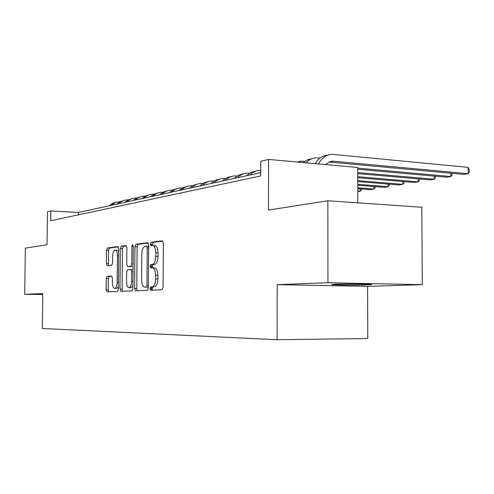 <?xml version="1.0" encoding="UTF-8"?>
<svg xmlns="http://www.w3.org/2000/svg" width="494" height="494" viewBox="0 0 494 494"><rect width="100%" height="100%" fill="white"/><g stroke="black" fill="none" stroke-linecap="round" stroke-linejoin="round"><path stroke-width="0.74" d="M150.028 288.595L150.738 290.25L161.97 289.842L163.069 287.341L163.384 243.134L162.322 240.825L151.108 242.282L150.374 244.048L151.084 245.629L152.51 245.456C154.529 245.666 155.622 248.112 155.795 252.774L155.771 256.405C155.536 261.06 154.418 263.74 152.418 264.432L150.936 264.556L150.201 266.297L150.911 267.915L152.337 267.804C154.356 268.1 155.456 270.595 155.629 275.282L155.598 278.919C155.369 283.519 154.27 286.149 152.3 286.816L150.744 286.884L150.028 288.595M152.646 267.81L154.554 267.859C156.579 268.162 157.685 270.65 157.858 275.337L157.827 278.968C157.605 283.556 156.499 286.187 154.523 286.853L152.961 286.921L152.245 288.632L152.695 290.176M162.903 241.134L153.325 242.369L152.584 244.135L152.881 245.456M152.973 245.475L154.727 245.543C156.752 245.753 157.852 248.192 158.024 252.854L157.994 256.479C157.759 261.128 156.641 263.802 154.634 264.494L153.14 264.623L152.418 266.359L152.794 267.816M367.437 284.884L371.445 284.624C374.433 284.13 346.041 283.834 335.445 284.254L331.807 284.507C329.387 285.001 356.545 285.285 367.437 284.884M111.91 276.214L107.124 276.356L106.259 278.604L106.148 289.688L106.988 291.849L117.467 291.466L118.362 289.181L118.739 248.723L117.862 246.592L107.426 247.951L106.543 250.248L106.408 263.598L107.247 265.704L111.675 265.297L112.564 262.999L112.632 256.293C112.805 252.687 113.614 250.612 115.065 250.069C116.516 250.248 117.294 252.144 117.411 255.762L117.158 282.327C116.985 285.896 116.195 287.928 114.775 288.434C113.293 288.224 112.49 286.279 112.379 282.599L112.416 278.208L111.558 276.047L107.142 276.356L109.217 276.399L108.328 278.647L108.223 289.719L108.803 291.787M327.942 282.729L277.19 284.661L367.61 286.359L422.284 284.661L327.942 282.729L327.855 200.768L268.464 210.067L268.563 159.432L260.752 161.285L260.721 175.963L50.721 220.738L50.851 210.969L47.48 211.765L47.054 244.752L25.348 248.149L24.7 294.282L42.762 294.486M277.19 284.661L277.109 339.718L42.311 328.491L42.768 293.59L24.7 294.282M134.603 288.515L135.554 290.805L147.36 290.373L148.367 287.946L148.7 244.975L147.7 242.721L135.955 244.246L134.961 246.691L134.603 288.515L136.77 288.545L137.431 290.738M131.929 290.941L120.851 291.343L119.956 289.12L120.332 248.519L121.271 246.154L125.945 245.549L126.859 247.704L126.711 264.37L127.631 266.575L130.817 266.297L131.781 263.907L131.935 246.383L132.62 244.678L133.275 246.21L132.911 288.582L131.929 290.941M327.855 200.768L421.839 207.258L422.284 284.661M151.337 290.231L151.362 286.897M151.51 267.865L151.535 264.574M151.683 245.555L151.695 244.098M277.109 339.718L367.771 338.557L367.61 286.359M357.798 202.83L357.705 167.491L268.563 159.432M260.727 172.659L78.527 212.469L50.851 210.969M78.503 214.816L78.527 212.469M148.243 243.023L138.116 244.332L137.122 246.772L136.77 288.545M150.905 245.598L150.818 244.067M150.732 267.878L150.744 266.309M150.225 289.762L150.534 288.601M146.23 287.082L146.953 285.378L147.255 247.766L146.557 246.191L145.088 246.37C143.13 247.074 142.044 249.711 141.821 254.293L141.611 279.734C141.759 284.297 142.809 286.767 144.761 287.144L148.373 287.113L144.761 287.144M126.439 245.839L123.389 246.234L122.45 248.599L122.074 289.151L122.697 291.275M129.681 266.63L133.102 266.315M126.55 281.691C126.68 285.483 127.532 287.489 129.101 287.699C130.607 287.175 131.447 285.081 131.626 281.407L131.713 271.762L130.774 269.526L127.582 269.78L126.637 272.145L126.55 281.691M130.966 287.73L132.935 285.995M133.077 269.594L130.861 269.526M116.615 288.465L118.381 286.958M118.714 251.397L117.158 250.143L115.368 250.081M118.338 246.883L109.495 248.025L108.612 250.322L108.476 263.654L108.927 265.55M325.744 164.601L329.449 161.896L333.845 161.229L468.158 173.69L468.108 167.355L331.956 154.289C326.089 154.715 321.668 157.938 318.704 163.965M329.121 162.038L463.743 174.413L468.158 173.69L469.3 172.245L469.281 169.72L468.108 167.355M327.534 155.202C322.304 155.703 318.229 158.518 315.308 163.656M357.712 169.275L446.557 177.21L450.787 176.519L450.763 173.215M357.705 168.145L450.787 176.519L451.961 175.092L451.948 173.326M320.05 158.037L316.185 157.802C312.239 158.006 308.843 159.679 305.99 162.816M311.881 158.679L307.293 159.846L303.242 162.569M357.724 173.622L430.064 179.89L434.127 179.229L434.109 176.099M357.718 172.56L434.127 179.229L435.331 177.821L435.319 176.204M304.699 161.359L301.112 161.155L296.931 161.995M357.73 177.71L414.238 182.471L418.134 181.835L418.115 178.859M357.73 176.71L418.134 181.835L419.363 180.446L419.357 178.964M357.742 181.564L399.022 184.947L402.771 184.336L402.758 181.502M357.736 180.619L402.771 184.336L404.024 182.965L404.018 181.607M260.727 171.943L259.825 172.857M357.749 185.201L384.394 187.325L388 186.738L387.988 184.04M357.749 184.311L388 186.738L389.272 185.392L389.266 184.145M255.781 171.14C252.341 171.504 249.365 173.024 246.858 175.691M260.733 170.368L259.659 170.381C255.948 170.597 252.743 172.134 250.05 174.993M357.761 188.64L370.315 189.616L373.785 189.054L373.779 186.479M357.755 187.8L373.785 189.054L375.076 187.72L375.07 186.584M249.655 173.308L246.969 173.203C243.307 173.419 240.146 174.932 237.478 177.735M243.184 173.944C239.806 174.314 236.885 175.802 234.422 178.408M357.767 191.66L360.101 191.283L360.095 188.825M357.767 191.104L360.101 191.283L361.404 189.968L361.404 188.924M237.287 176.006L234.786 175.913C231.167 176.136 228.049 177.618 225.418 180.372M231.087 176.63C227.771 177.013 224.9 178.47 222.479 181.014M225.406 178.593L223.078 178.519C219.509 178.742 216.428 180.199 213.834 182.904M219.466 179.217C216.205 179.6 213.383 181.032 211.006 183.521M213.988 181.082L211.815 181.026C208.295 181.249 205.251 182.681 202.688 185.336M208.283 181.699C205.084 182.088 202.312 183.502 199.971 185.935M203.009 183.484L200.984 183.435C197.507 183.657 194.5 185.071 191.975 187.683M197.526 184.095L193.123 185.423L189.356 188.251M192.444 185.793L190.548 185.756C187.115 185.979 184.151 187.374 181.65 189.937M187.17 186.399L182.836 187.714L179.131 190.486M182.261 188.023L180.489 187.998C177.105 188.22 174.172 189.591 171.708 192.11M177.185 188.615L172.925 189.918L169.275 192.641M172.449 190.171L170.794 190.153C167.447 190.375 164.558 191.728 162.118 194.204M167.559 190.758L163.366 192.043L159.778 194.716M158.265 192.827L154.14 194.099L150.608 196.717M162.983 192.246L161.433 192.234C158.129 192.456 155.277 193.79 152.868 196.223M149.293 194.821L145.23 196.075L141.753 198.656M153.844 194.247L152.399 194.247C149.139 194.469 146.317 195.778 143.939 198.174M140.623 196.754L136.622 197.989L133.201 200.521M145.02 196.186L143.668 196.192C140.444 196.414 137.659 197.699 135.313 200.064M132.244 198.619L128.304 199.842L124.933 202.33M136.492 198.057L135.233 198.069C132.046 198.292 129.292 199.564 126.977 201.885M124.136 200.422L120.258 201.632L116.936 204.078M128.249 199.872L127.069 199.885C123.92 200.107 121.203 201.361 118.912 203.645M116.288 202.169L112.465 203.361L109.193 205.77M120.264 201.626L115.411 202.478L111.107 205.35M154.412 286.86L152.189 286.823M157.827 278.968L155.598 278.919M157.858 275.337L155.629 275.282M150.929 264.562L153.14 264.623L150.936 264.556M154.579 264.5L152.362 264.432M157.994 256.479L155.771 256.405M158.024 252.854L155.795 252.774M153.325 242.369L151.108 242.282M152.979 286.921L150.763 286.884M137.122 246.772L134.961 246.691M138.116 244.332L135.955 244.246M150.905 245.061L150.516 245.043M148.385 285.402L146.953 285.378M148.682 247.815L147.255 247.766M148.694 246.271L146.65 246.191M122.074 289.151L119.956 289.12M122.45 248.599L120.332 248.519M123.389 246.234L121.271 246.154M129.768 266.63L127.631 266.575M133.127 263.944L131.781 263.907M133.275 246.432L131.935 246.383M132.972 281.438L131.626 281.407M133.059 271.793L131.713 271.762M118.424 282.352L117.158 282.327M118.677 255.806L117.411 255.762M108.476 263.654L106.408 263.598M108.612 250.322L106.543 250.248M109.495 248.025L107.426 247.951M108.223 289.719L106.148 289.688M108.328 278.647L106.259 278.604M333.845 161.229L329.831 162.075M154.523 286.853L152.3 286.816M154.634 264.494L152.418 264.432M152.961 286.921L150.744 286.884M148.373 287.113L146.255 287.076M131.25 287.736L129.101 287.699M116.874 288.465L114.775 288.434M332.697 161.192L329.529 161.865"/></g></svg>
